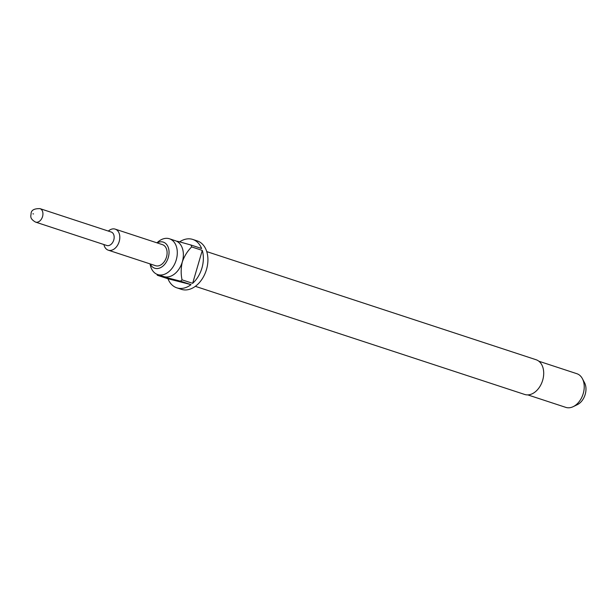 <?xml version="1.0" encoding="UTF-8"?>
<svg xmlns="http://www.w3.org/2000/svg" width="616" height="616" viewBox="0 0 616 616"><rect width="100%" height="100%" fill="white"/><g stroke="black" fill="none" stroke-linecap="round" stroke-linejoin="round"><path stroke-width="0.92" d="M35.559 222.106L106.791 245.491A7.092 4.92 -71.8 0 0 113.775 239.97A7.092 4.92 -71.8 0 0 111.219 232.024L39.978 208.631A7.092 4.92 108.2 0 1 42.543 216.586A7.092 4.92 108.2 0 1 35.559 222.106C29.152 218.434 31.046 215.777 31.093 213.429C31.331 210.11 34.288 208.516 39.978 208.631M103.911 244.544A11.08 7.685 -71.8 0 0 108.277 250.181L155.571 265.704A11.08 7.685 -71.8 0 0 166.482 257.08A11.08 7.685 -71.8 0 0 162.478 244.652L115.192 229.129A11.08 7.685 -71.8 0 0 108.339 231.077M108.277 250.181A11.08 7.685 -71.8 0 0 119.188 241.549A11.08 7.685 -71.8 0 0 115.192 229.129M150.212 263.941A13.745 9.533 -71.8 0 0 159.529 268.091A13.745 9.533 -71.8 0 0 168.276 257.534A13.745 9.533 -71.8 0 0 166.797 244.675A13.745 9.533 -71.8 0 0 157.119 242.897M149.973 263.864L150.45 265.75A18.826 13.067 -71.8 0 0 157.696 274.559A18.826 13.067 -71.8 0 0 176.245 259.898A18.826 13.067 -71.8 0 0 169.446 238.777A18.826 13.067 -71.8 0 0 158.381 241.588L156.88 242.82M195.341 286.332L524.678 394.456A18.28 12.682 -71.8 0 0 542.681 380.226A18.28 12.682 -71.8 0 0 536.082 359.729L206.737 251.605M527.797 394.895L565.781 407.368A17.725 12.297 -71.8 0 0 573.211 406.652A17.725 12.297 -71.8 0 0 583.237 393.562A17.725 12.297 -71.8 0 0 582.397 378.671A17.725 12.297 -71.8 0 0 576.83 373.689L538.854 361.222M573.211 406.652L577.346 404.658A13.883 9.633 -71.8 0 0 585.2 394.402A13.883 9.633 -71.8 0 0 584.545 382.728L582.397 378.671M169.446 238.777L175.506 240.771A18.826 13.067 108.2 0 1 182.313 261.892A18.826 13.067 108.2 0 1 164.356 276.723A18.826 13.067 108.2 0 1 163.764 276.553L157.696 274.559M156.988 274.297A25.479 17.679 108.2 0 0 157.35 275.275L167.96 278.755A25.479 17.679 -71.8 0 0 176.846 287.841L181.397 289.335A25.479 17.679 -71.8 0 0 206.491 269.5A25.479 17.679 -71.8 0 0 197.289 240.925L192.739 239.431A25.479 17.679 -71.8 0 0 179.633 241.849M176.846 287.841A25.479 17.679 -71.8 0 0 191.06 284.638L180.45 281.158A25.479 17.679 108.2 0 0 182.043 279.841L192.654 283.329A25.479 17.679 -71.8 0 0 201.94 268.006A25.479 17.679 -71.8 0 0 202.279 250.404L191.668 246.924A25.479 17.679 108.2 0 0 191.014 245.029L201.625 248.518A25.479 17.679 -71.8 0 0 192.739 239.431M182.043 279.841C180.804 274.105 180.896 268.114 182.313 261.892C184.438 255.94 187.564 250.951 191.668 246.924M192.654 283.329L202.279 250.404M191.014 245.029L177.369 241.241M167.96 278.755L191.06 284.638M157.35 275.275L180.45 281.158M32.918 213.798L33.518 213.952L32.918 213.798"/></g></svg>
